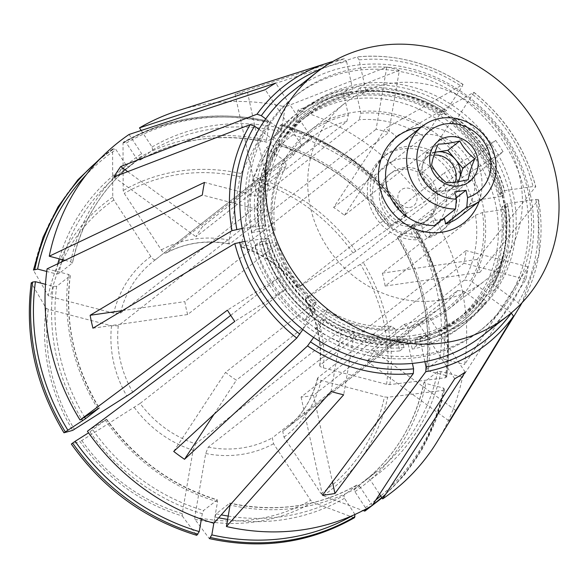 <?xml version="1.0" encoding="UTF-8"?>
<svg xmlns="http://www.w3.org/2000/svg" width="588" height="588" viewBox="0 0 588 588"><rect width="100%" height="100%" fill="white"/><g stroke="black" fill="none" stroke-linecap="round" stroke-linejoin="round"><path stroke-width="0.44" stroke-dasharray="2.94 2.21" d="M214.01 414.297L236.361 380.201A106.818 97.961 -128.1 0 1 225.557 372.336L315.896 301.49A106.818 97.961 -128.1 0 1 278.006 243.689L276.198 242.307A111.529 102.283 -128.1 0 0 316.065 303.136L315.896 301.49M173.71 451.437L225.557 372.336M333.631 207.461L423.97 136.614L428.924 130.955L440.618 113.109L444.844 109.794L441.426 115.005L446.439 110.493L462.014 86.73L462.954 84.488L385.478 128.36L333.631 207.461A106.818 97.961 -128.1 0 1 344.436 215.326L434.775 144.479A106.818 97.961 -128.1 0 1 472.664 202.279L382.325 273.126A106.818 97.961 -128.1 0 1 385.14 286.047L475.479 215.201A106.818 97.961 -128.1 0 1 464.344 280.079L374.005 350.926A106.818 97.961 -128.1 0 1 367.184 361.333L457.515 290.487A106.818 97.961 -128.1 0 1 441.25 307.039A106.818 97.961 -128.1 0 1 403.882 324.429L313.544 395.276A106.818 97.961 -128.1 0 1 301.078 397.076L391.417 326.23L394.967 328.751L399.796 350.911A134.578 123.414 -128.1 0 1 315.168 328.846L326.869 311.001L326.7 309.354L236.361 380.201M313.654 337.424L326.244 318.218L326.186 317.674L322.805 320.328L319.394 325.539L315.168 328.846M302.857 329.552L315.433 310.354L315.381 309.81L312 312.463L308.59 317.674L304.363 320.982L316.065 303.136M344.436 215.326L396.283 136.225A209.005 191.666 -128.1 0 0 385.478 128.36M463.116 84.459L462.954 84.488A164.096 150.484 -128.1 0 0 357.166 56.911L357.269 56.889C394.746 53.537 430.026 62.725 463.109 84.444M434.775 144.479L439.728 138.819L451.422 120.974L455.649 117.659L453.943 120.268A131.212 120.327 51.9 0 0 443.139 112.404A131.212 120.327 51.9 0 0 360.922 90.971L360.216 87.737A134.578 123.414 -128.1 0 1 444.844 109.794M473.928 92.331L457.243 118.357L452.231 122.87L453.943 120.268A131.212 120.327 51.9 0 1 502.071 193.702L505.188 193.246A134.578 123.414 -128.1 0 0 455.649 117.659M457.243 118.357A129.404 118.673 -128.1 0 1 504.614 190.63L533.073 186.521L535.69 186.844A164.096 150.484 -128.1 0 0 473.759 92.353L396.283 136.225M230.702 315.381L278.859 277.609A106.818 97.961 51.9 0 0 286.231 288.862L140.128 403.434A106.818 97.961 51.9 0 0 195.657 443.852L341.76 329.273L331.081 391.49M341.76 329.273A106.818 97.961 51.9 0 0 354.358 332.558L343.671 394.776M354.542 517.638L353.682 517.638A220.162 201.904 -128.1 0 1 209.21 538.483A809565.801 206202.942 -75.4 0 1 194.863 519.255L194.804 516.933L205.697 453.517L208.255 447.137L354.358 332.558M354.946 514.471L344.487 498.279L343.855 495.368L357.364 484.769L359.687 486.357A199.178 182.655 -128.1 0 1 230.099 505.048L229.688 503.188L216.178 513.78L214.899 516.97L213.826 523.239L217.509 501.77L217.097 499.903A196.48 180.185 -128.1 0 1 106.413 419.347L88.531 432.834M229.923 503.115L229.688 503.188A196.48 180.185 -128.1 0 0 357.364 484.769L357.416 484.733C318.431 506.79 275.934 512.912 229.915 503.1M217.347 499.837L203.588 510.502L202.309 513.692L201.361 519.189M182.273 515.97A809565.801 206202.942 -75.4 0 0 196.62 535.198A220.162 201.904 -128.1 0 1 71.376 444.043A809565.713 29818.48 -33.2 0 0 80.093 441.61A182.648 167.499 51.9 0 0 182.273 515.97L182.214 513.655L193.099 450.239L195.657 443.852M386.779 67.047A173.063 158.709 51.9 0 1 399.37 70.332L388.69 132.55A106.818 97.961 51.9 0 0 376.099 129.264L386.779 67.047L285.305 106.84L281.623 128.309L280.344 131.499L266.827 142.098A196.48 180.185 51.9 0 0 139.15 160.509L139.106 160.546C178.083 138.489 220.588 132.366 266.599 142.178M399.37 70.332L297.896 110.118A222.051 203.632 -128.1 0 1 424.308 202.118L495.662 140.407L444.219 172.968A106.818 97.961 51.9 0 1 451.591 184.213L305.488 298.792L363.2 262.439A809565.713 29818.48 -33.2 0 0 412.71 228.026A220.162 201.904 -128.1 0 1 445.359 377.783A809565.713 248372.619 9.7 0 1 389.837 384.611L386.581 384.317L323.319 367.823C320.423 366.949 319.306 366.067 319.968 365.185L466.071 250.606A106.818 97.961 51.9 0 1 463.903 263.233L317.799 377.805C317.138 378.694 318.255 379.569 321.158 380.451L384.412 396.937L387.668 397.238A809565.794 248372.648 9.7 0 0 443.19 390.403A220.162 201.904 -128.1 0 1 364.119 511.031A809565.632 321433.412 57.7 0 1 323.165 495.647L321.041 493.626L284.004 437.119L282.74 431.291L428.843 316.712A106.818 97.961 51.9 0 1 418.406 323.319L272.303 437.898L273.567 443.727L310.604 500.234L312.728 502.255A809565.713 321433.449 57.7 0 0 353.682 517.638M281.182 124.502L282.086 125.604L279.013 143.516L279.425 145.376L292.934 134.784L294.213 131.594L297.896 110.118M279.175 145.442L279.425 145.376A196.48 180.185 51.9 0 1 390.109 225.939L403.618 215.34L424.308 202.118M282.086 125.604A218.258 200.155 -128.1 0 1 406.161 215.906L406.602 215.781A220.162 201.904 -128.1 0 0 281.358 124.627L280.086 125.619A809565.713 206202.92 -75.4 0 0 253.649 176.826L252.656 179.979L241.771 243.395C241.367 246.321 241.639 247.57 242.587 247.129L388.69 132.55M242.087 247.254L242.587 247.129A106.818 97.961 51.9 0 1 298.116 287.539L444.219 172.968M141.208 130.485L152.035 147L152.667 149.918L139.15 160.509L136.835 158.922L126.376 142.965A218.258 200.155 -128.1 0 1 269.495 122.326L268.76 121.341L267.496 122.341A809565.713 206202.92 -75.4 0 0 241.058 173.548L240.058 176.694L229.173 240.11C228.769 243.042 229.048 244.285 229.996 243.844L376.099 129.264M229.533 243.983L229.996 243.844A106.818 97.961 51.9 0 0 165.941 253.083L165.823 253.163C185.396 242.8 206.653 239.75 229.57 244.02M124.288 142.186A220.162 201.904 -128.1 0 1 268.76 121.341L268.576 121.216C216.244 109.86 167.867 116.85 123.443 142.171L126.376 142.965M269.495 122.326L266.415 140.231L266.592 142.164M155.504 259.69A106.818 97.961 51.9 0 0 153.203 261.432A106.818 97.961 51.9 0 0 120.452 313.169L113.712 313.184L50.45 296.69L48.253 295.566A809565.801 248372.648 9.7 0 1 33.516 270.414A220.162 201.904 -128.1 0 1 112.587 149.786A809565.801 321433.485 57.7 0 0 112.756 197.149L113.829 200.001L150.859 256.508C152.74 259.11 154.291 260.168 155.504 259.69L301.607 145.111A106.818 97.961 51.9 0 1 312.044 138.503L165.941 253.083C164.728 253.56 163.177 252.502 161.296 249.9L124.266 193.401L123.193 190.549A809565.801 321433.485 57.7 0 1 123.024 143.178L123.436 142.186M320.761 69.237A160.098 146.824 -128.1 0 1 346.626 61.696L344.759 58.69L332.955 61.431A164.096 150.484 -128.1 0 1 344.7 58.704L235.038 94.19A209.005 191.666 -128.1 0 1 247.504 92.397L357.166 56.911L359.092 59.895L365.523 89.398L365.001 91.552A127.846 117.247 -128.1 0 1 444.807 112.359M365.523 89.398A129.404 118.673 -128.1 0 1 446.439 110.493M473.95 92.331C504.894 117.21 525.488 148.646 535.749 186.639L477.052 259.462A209.005 191.666 -128.1 0 1 479.867 272.384L538.505 199.766A164.096 150.484 -128.1 0 1 520.299 305.819L518.182 302.622L493.508 284.666A129.404 118.673 -128.1 0 0 507.429 203.551L535.889 199.442L538.564 199.582L539.167 253.281L522.122 302.658M495.662 140.407A173.063 158.709 51.9 0 1 503.034 151.66L431.68 213.37A222.051 203.632 -128.1 0 1 464.63 364.509L528.134 266.79A173.063 158.709 51.9 0 1 525.966 279.41L462.462 377.136A222.051 203.632 -128.1 0 1 437.325 441.412M177.98 110.713A222.051 203.632 -128.1 0 1 285.305 106.84M315.433 310.354A129.404 118.673 -128.1 0 1 268.069 238.081L268.665 238.537L265.284 241.183L262.167 241.631A131.212 120.327 51.9 0 0 310.295 315.065A131.212 120.327 51.9 0 0 321.099 322.93A131.212 120.327 -128.1 0 0 403.317 344.362L402.611 341.128L405.985 338.482A127.846 117.247 -128.1 0 1 326.186 317.674M245.042 241.403L268.069 238.081M140.128 403.434L80.093 441.61M308.59 317.674A134.578 123.414 -128.1 0 1 259.043 242.08L262.167 241.631A131.212 120.327 51.9 0 1 259.345 228.717L256.228 229.166A134.578 123.414 -128.1 0 1 270.789 144.325L273.494 146.294A131.212 120.327 51.9 0 0 259.345 228.717L262.469 228.262L265.842 225.616A127.846 117.247 -128.1 0 1 279.579 145.618L276.198 148.264L273.494 146.294A131.212 120.327 51.9 0 1 280.314 135.887L277.609 133.924A134.578 123.414 -128.1 0 1 299.071 111.771A134.578 123.414 -128.1 0 1 347.751 89.53L348.456 92.764A131.212 120.327 51.9 0 0 301.144 114.417A131.212 120.327 51.9 0 0 280.314 135.887L283.019 137.857L286.4 135.211A127.846 117.247 -128.1 0 1 306.598 114.417A127.846 117.247 -128.1 0 1 352.543 93.352L349.162 95.998L348.456 92.764A131.212 120.327 51.9 0 1 360.922 90.971L361.627 94.205L365.001 91.552M304.363 320.982A134.578 123.414 -128.1 0 1 254.825 245.394L259.043 242.08M254.825 245.394L276.198 242.307M235.038 94.19L256.449 192.386A106.818 97.961 -128.1 0 1 268.914 190.585L359.253 119.739A106.818 97.961 -128.1 0 1 398.796 124.619A106.818 97.961 -128.1 0 1 423.97 136.614M391.417 326.23A106.818 97.961 -128.1 0 1 326.7 309.354M92.941 328.2L187.668 314.536L278.006 243.689M187.668 314.536A106.818 97.961 -128.1 0 1 184.852 301.615L275.191 230.768A106.818 97.961 -128.1 0 1 286.327 165.889L195.995 236.736A106.818 97.961 -128.1 0 1 202.816 226.329L293.147 155.482A106.818 97.961 -128.1 0 1 309.413 138.93A106.818 97.961 -128.1 0 1 346.788 121.54L256.449 192.386M120.452 313.169L266.555 198.597A106.818 97.961 51.9 0 0 264.387 211.217L202.323 195.04M63.996 432.79A220.162 201.904 -128.1 0 1 31.348 283.041A809565.882 248372.67 9.7 0 0 46.084 308.185L48.29 309.31L111.544 325.803L118.284 325.796L264.387 211.217M312 312.463A127.846 117.247 -128.1 0 1 265.284 241.183M315.381 309.81A127.846 117.247 -128.1 0 1 268.665 238.537M87.414 431.239L106.56 419.2M406.631 215.781L405.338 216.774A809565.713 29818.48 -33.2 0 1 355.828 251.194L297.822 287.826M406.161 215.906L389.962 226.079C361.444 186.337 324.51 159.451 279.16 145.449M405.985 338.482L407.161 339.313A129.404 118.673 -128.1 0 1 326.244 318.218M451.422 120.974A134.578 123.414 -128.1 0 1 500.969 196.561L505.188 193.246M439.728 138.819A111.529 102.283 -128.1 0 1 479.587 199.648L500.969 196.561M472.664 202.279L479.587 199.648M452.231 122.87A127.846 117.247 -128.1 0 1 498.947 194.15L502.328 191.497L504.614 190.63M455.612 120.224A127.846 117.247 -128.1 0 1 502.328 191.497M503.034 151.66L451.591 184.213M412.71 228.026L397.481 237.184L410.99 226.586L431.68 213.37M397.334 237.324L397.481 237.184A196.48 180.185 51.9 0 1 426.337 369.529L439.846 358.93L443.212 358.93L464.63 364.509M305.194 299.079L305.488 298.792A106.818 97.961 51.9 0 1 319.968 365.185L319.718 365.618M278.859 277.609L227.424 310.163M286.231 288.862L234.796 321.416M385.14 286.047L479.867 272.384M475.479 215.201L482.41 212.562L503.784 209.482L508.01 206.167L504.886 206.616A131.212 120.327 51.9 0 0 502.071 193.702L498.947 194.15M507.429 203.551L505.143 204.418L501.77 207.072L504.886 206.616A131.212 120.327 51.9 0 1 490.737 289.039L493.442 291.009A134.578 123.414 -128.1 0 0 508.01 206.167M382.325 273.126L477.052 259.462M122.407 310.626L184.852 301.615M256.228 229.166L252.002 232.473L273.383 229.394L275.191 230.768M242.205 228.482L265.247 225.16L265.842 225.616M413.533 227.152A218.258 200.155 -128.1 0 1 445.873 375.504L446.696 377.099C453.436 324.495 442.543 274.471 414.011 227.034M413.974 227.034A220.162 201.904 -128.1 0 1 446.623 376.783L445.359 377.783M47.091 268.848L68.509 274.434L70.185 275.75L56.668 286.349L53.31 286.356L45.496 284.32M445.873 375.504L428.013 370.852L426.212 369.742M265.247 225.16A129.404 118.673 -128.1 0 1 279.175 144.045L279.579 145.618M258.948 129.323L279.175 144.045M262.469 228.262A127.846 117.247 -128.1 0 1 276.198 148.264M501.77 207.072A127.846 117.247 -128.1 0 1 488.033 287.069L491.414 284.416L493.508 284.666M505.143 204.418A127.846 117.247 -128.1 0 1 491.414 284.416M252.002 232.473A134.578 123.414 -128.1 0 1 266.57 147.639L270.789 144.325M503.784 209.482A134.578 123.414 -128.1 0 1 489.223 294.316L493.442 291.009M273.383 229.394A111.529 102.283 -128.1 0 1 285.099 161.127L286.327 165.889M266.57 147.639L285.099 161.127M482.41 212.562A111.529 102.283 -128.1 0 1 470.687 280.829L489.223 294.316M464.344 280.079L470.687 280.829M525.966 279.41L463.903 263.233M444.528 389.748L443.705 388.131L425.844 383.472L424.168 382.156L437.685 371.557L441.044 371.55L462.462 377.136M424.044 382.347L424.168 382.156A196.48 180.185 51.9 0 1 362.752 482.55L376.261 471.951A196.48 180.185 -128.1 0 1 367.801 478.162L370.124 479.749L379.583 494.185M381.766 497.507A220.162 201.904 -128.1 0 0 444.462 389.41L443.19 390.403M317.557 378.18L317.799 377.805A106.818 97.961 51.9 0 1 285.04 429.549L441.25 307.039M528.134 266.79L466.071 250.606M266.555 198.597L204.484 182.412M70.31 275.537L70.185 275.75A196.48 180.185 -128.1 0 0 98.997 408.035M65.003 260.33L70.678 261.807L72.353 263.13A196.48 180.185 -128.1 0 1 133.77 162.729A196.48 180.185 -128.1 0 1 142.23 156.518L128.713 167.117L126.398 165.529L115.939 149.572A218.258 200.155 -128.1 0 0 86.142 174.893M128.713 167.117A196.48 180.185 51.9 0 0 120.253 173.328L133.77 162.729C101.878 188.234 81.453 221.639 72.478 262.946L58.837 273.721L55.47 273.729L46.739 271.45M367.184 361.333L449.305 421.104M457.515 290.487L463.866 291.236L482.403 304.724L486.621 301.409L483.917 299.446A131.212 120.327 51.9 0 0 490.737 289.039L488.033 287.069M511.259 312.956L486.688 295.073L484.593 294.823L481.212 297.477L483.917 299.446A131.212 120.327 51.9 0 1 463.087 320.916A131.212 120.327 51.9 0 1 415.775 342.569L416.48 345.803A134.578 123.414 -128.1 0 0 465.167 323.562A134.578 123.414 -128.1 0 0 486.621 301.409M374.005 350.926L455.81 410.468M113.866 176.966L195.995 236.736M127.692 171.659L202.816 226.329M277.609 133.924L273.391 137.232L291.92 150.719L293.147 155.482M265.732 118.886L285.996 133.638L286.4 135.211M112.587 149.786L112.962 148.815L115.939 149.572M443.705 388.131A218.258 200.155 -128.1 0 1 380.737 495.941M375.82 499.969A218.258 200.155 -128.1 0 1 365.383 507.628L365.383 509.318M365.383 507.628L354.924 491.671L354.292 488.76L367.801 478.162M129.059 134.476L141.598 153.608L142.23 156.518M285.996 133.638A129.404 118.673 -128.1 0 1 353.057 91.199L352.543 93.352M346.626 61.696L353.057 91.199M486.688 295.073A129.404 118.673 -128.1 0 1 419.619 337.512L424.881 361.649M283.019 137.857A127.846 117.247 -128.1 0 1 303.224 117.063A127.846 117.247 -128.1 0 1 349.162 95.998M481.212 297.477A127.846 117.247 -128.1 0 1 461.014 318.27A127.846 117.247 -128.1 0 1 415.069 339.335L418.45 336.681L419.619 337.512M484.593 294.823A127.846 117.247 -128.1 0 1 464.388 315.616A127.846 117.247 -128.1 0 1 418.45 336.681M273.391 137.232A134.578 123.414 -128.1 0 1 294.845 115.079A134.578 123.414 -128.1 0 1 343.532 92.845L347.751 89.53M482.403 304.724A134.578 123.414 -128.1 0 1 460.941 326.877A134.578 123.414 -128.1 0 1 412.261 349.11L416.48 345.803M291.92 150.719A111.529 102.283 -128.1 0 1 348.361 115.005L346.788 121.54M343.532 92.845L348.361 115.005M463.866 291.236A111.529 102.283 -128.1 0 1 407.433 326.95L412.261 349.11M403.882 324.429L407.433 326.95M454.745 378.753L418.406 323.319M359.687 486.357L372.226 505.489M465.181 372.145L428.843 316.712M312.044 138.503L275.713 83.07M301.607 145.111L265.276 89.677M301.078 397.076L322.489 495.265M399.796 350.911L404.022 347.596L403.317 344.362A131.212 120.327 51.9 0 0 409.579 343.627A131.212 120.327 51.9 0 0 415.775 342.569L415.069 339.335M407.161 339.313L412.409 363.399M313.544 395.276L332.44 481.932M247.504 92.397L268.914 190.585M360.216 87.737L355.99 91.044L360.826 113.205L359.253 119.739M354.946 514.235A218.258 200.155 -128.1 0 1 353.094 515.301M361.627 94.205A127.846 117.247 -128.1 0 1 441.426 115.005M402.611 341.128A127.846 117.247 -128.1 0 1 322.805 320.328M404.022 347.596A134.578 123.414 -128.1 0 1 319.394 325.539M355.99 91.044A134.578 123.414 -128.1 0 1 440.618 113.109M360.826 113.205A111.529 102.283 -128.1 0 1 428.924 130.955M394.967 328.751A111.529 102.283 -128.1 0 1 326.869 311.001M408.594 339.107A126.501 116.012 51.9 0 0 460.183 317.211A126.501 116.012 51.9 0 0 473.406 146.074A126.501 116.012 51.9 0 0 304.055 118.122A126.501 116.012 51.9 0 0 274.75 263.248A126.501 116.012 51.9 0 0 408.594 339.107M442.558 219.184A41.638 38.183 -128.1 0 1 433.268 220.272L418.068 232.194A41.638 38.183 -128.1 0 0 429.284 230.577L430.438 235.869A47.099 43.196 -128.1 0 0 444.124 228.901A47.099 43.196 -128.1 0 0 449.041 165.184A47.099 43.196 -128.1 0 0 385.985 154.776A47.099 43.196 -128.1 0 0 373.865 206.043A47.099 43.196 -128.1 0 0 419.222 237.486L418.068 232.194M444.484 218.655L429.284 230.577M479.154 201.427A54.53 50.009 51.9 0 0 421.023 127.302M459.324 216.979A47.099 43.196 51.9 0 0 464.248 153.262A47.099 43.196 51.9 0 0 401.192 142.855M433.268 220.272L434.422 225.564M438.714 300.358A113.043 103.672 51.9 0 0 484.813 280.792A113.043 103.672 51.9 0 0 496.632 127.861A113.043 103.672 51.9 0 0 345.296 102.885A113.043 103.672 51.9 0 0 319.108 232.569A113.043 103.672 51.9 0 0 438.714 300.358M409.16 343.965A131.212 120.327 51.9 0 0 462.668 321.246A131.212 120.327 51.9 0 0 476.383 143.744A131.212 120.327 51.9 0 0 300.725 114.748A131.212 120.327 51.9 0 0 270.333 265.276A131.212 120.327 51.9 0 0 409.16 343.965M404.794 342.091A126.501 116.012 51.9 0 0 466.541 145.287A126.501 116.012 51.9 0 0 263.615 174.562A126.501 116.012 51.9 0 0 404.794 342.091M413.239 335.469A126.501 116.012 51.9 0 0 464.829 313.566A126.501 116.012 51.9 0 0 478.051 142.436A126.501 116.012 51.9 0 0 308.7 114.484A126.501 116.012 51.9 0 0 279.396 259.602A126.501 116.012 51.9 0 0 413.239 335.469M414.65 341.929A133.233 122.179 51.9 0 0 468.981 318.865A133.233 122.179 51.9 0 0 482.902 138.628A133.233 122.179 51.9 0 0 304.547 109.184A133.233 122.179 51.9 0 0 273.685 262.027A133.233 122.179 51.9 0 0 414.65 341.929M417.605 339.607A133.233 122.179 51.9 0 0 471.936 316.542A133.233 122.179 51.9 0 0 485.864 136.306A133.233 122.179 51.9 0 0 307.502 106.869A133.233 122.179 51.9 0 0 276.639 259.712A133.233 122.179 51.9 0 0 417.605 339.607M420.986 355.108A149.381 136.989 51.9 0 0 481.903 329.251A149.381 136.989 51.9 0 0 497.514 127.17A149.381 136.989 51.9 0 0 297.535 94.161A149.381 136.989 51.9 0 0 262.932 265.526A149.381 136.989 51.9 0 0 420.986 355.108M418.031 357.43A149.381 136.989 51.9 0 0 478.941 331.573A149.381 136.989 51.9 0 0 494.559 129.485A149.381 136.989 51.9 0 0 294.581 96.476A149.381 136.989 51.9 0 0 259.977 267.849A149.381 136.989 51.9 0 0 418.031 357.43M482.263 335.807A154.762 141.928 51.9 0 0 498.44 126.442A154.762 141.928 51.9 0 0 291.258 92.242M401.979 329.17A113.043 103.672 51.9 0 0 448.078 309.597A113.043 103.672 51.9 0 0 459.889 156.673A113.043 103.672 51.9 0 0 308.56 131.69A113.043 103.672 51.9 0 0 282.372 261.381A113.043 103.672 51.9 0 0 401.979 329.17M419.222 237.486L416.267 239.808A5897.111 2080.065 81.8 0 1 412.026 233.965L410.431 226.667L421.655 225.05L456.112 198.024M421.655 225.05L423.242 232.348A5897.103 2080.065 -98.2 0 0 427.483 238.191L430.438 235.869M410.431 226.667L454.774 191.894M416.267 239.808A47.099 43.196 -128.1 0 1 370.91 208.358A47.099 43.196 -128.1 0 1 383.031 157.092A47.099 43.196 -128.1 0 1 446.086 167.499A47.099 43.196 -128.1 0 1 441.162 231.216A47.099 43.196 -128.1 0 1 427.483 238.191M412.026 233.965A39.029 35.787 -128.1 0 1 374.799 180.126A39.029 35.787 -128.1 0 1 435.443 171.373A39.029 35.787 -128.1 0 1 423.242 232.348M434.907 152.358A20.183 18.515 51.9 0 0 428.777 155.423A20.183 18.515 51.9 0 0 422.934 163.949A20.183 18.515 51.9 0 0 427.153 183.331A20.183 18.515 51.9 0 0 445.461 190.688A20.183 18.515 51.9 0 0 453.693 187.19A20.183 18.515 51.9 0 0 458.214 181.802M455.23 182.243A20.183 18.515 -128.1 0 1 449.467 190.505A20.183 18.515 -128.1 0 1 422.441 186.043A20.183 18.515 -128.1 0 1 424.558 158.731A20.183 18.515 -128.1 0 1 432.783 155.239A20.183 18.515 -128.1 0 1 433.981 155.107M434.958 152.226L426.212 153.483L419.648 174.423L434.664 192.239L456.251 189.13L458.574 181.743M419.648 174.423L431.607 165.044M426.212 153.483L438.17 144.104M456.251 189.13L468.21 179.752M434.664 192.239L446.623 182.861M413.651 226.218A29.606 27.151 51.9 0 0 425.727 221.095A29.606 27.151 51.9 0 0 428.821 181.045A29.606 27.151 51.9 0 0 389.183 174.504A29.606 27.151 51.9 0 0 382.325 208.468A29.606 27.151 51.9 0 0 413.651 226.218M409.564 207.49A10.092 9.254 51.9 0 0 416.804 196.451A10.092 9.254 51.9 0 0 405.338 188.109A10.092 9.254 51.9 0 0 398.105 199.148A10.092 9.254 51.9 0 0 409.564 207.49M415.76 224.565A29.606 27.151 51.9 0 0 427.836 219.442A29.606 27.151 51.9 0 0 430.93 179.384A29.606 27.151 51.9 0 0 391.292 172.843A29.606 27.151 51.9 0 0 384.434 206.807A29.606 27.151 51.9 0 0 415.76 224.565M229.173 240.11A112.205 102.9 51.9 0 0 161.296 249.9M359.092 59.895A160.098 146.824 -128.1 0 1 462.014 86.73M240.058 176.694A179.73 164.824 51.9 0 0 124.266 193.401M241.058 173.548A182.648 167.499 51.9 0 0 123.193 190.549M134.255 407.41A112.205 102.9 51.9 0 0 193.099 450.239M81.828 440.588A179.73 164.824 51.9 0 0 182.214 513.655M266.415 140.231A199.178 182.655 51.9 0 0 136.835 158.922M152.035 147A199.178 182.655 -128.1 0 1 281.623 128.309M152.667 149.918A196.48 180.185 -128.1 0 1 280.344 131.499M92.897 429.938A196.48 180.185 51.9 0 0 203.588 510.502M282.74 431.291A106.818 97.961 51.9 0 0 285.04 429.549C301.49 416.436 312.324 399.303 317.542 378.143M118.284 325.796A106.818 97.961 51.9 0 0 132.756 392.189M208.255 447.137A106.818 97.961 51.9 0 0 272.303 437.898M89.964 431.923A199.178 182.655 51.9 0 0 202.309 513.692M217.509 501.77A199.178 182.655 -128.1 0 1 105.164 420.001M205.697 453.517A112.205 102.9 51.9 0 0 273.567 443.727M194.804 516.933A179.73 164.824 51.9 0 0 310.604 500.234M194.863 519.255A182.648 167.499 51.9 0 0 312.728 502.255M300.608 286.216A112.205 102.9 51.9 0 0 241.771 243.395M353.043 253.038A179.73 164.824 51.9 0 0 252.656 179.979M355.828 251.194A182.648 167.499 51.9 0 0 253.649 176.826M280.086 125.619A220.162 201.904 -128.1 0 1 405.338 216.774M216.178 513.78A196.48 180.185 51.9 0 0 221.279 514.86M228.203 516.088A196.48 180.185 51.9 0 0 343.855 495.368M214.899 516.97A199.178 182.655 51.9 0 0 218.677 517.785M227.637 519.402A199.178 182.655 51.9 0 0 344.487 498.279M292.934 134.784A196.48 180.185 -128.1 0 1 403.618 215.34M391.351 225.278A199.178 182.655 51.9 0 0 279.013 143.516M294.213 131.594A199.178 182.655 -128.1 0 1 406.551 213.356M472.818 94.594A160.098 146.824 -128.1 0 1 533.073 186.521M111.544 325.803A112.205 102.9 51.9 0 0 126.883 396.165M48.29 309.31A179.73 164.824 51.9 0 0 74.456 429.343M323.319 367.823A112.205 102.9 51.9 0 0 307.98 297.469M386.581 384.317A179.73 164.824 51.9 0 0 360.415 264.284M46.084 308.185A182.648 167.499 51.9 0 0 72.721 430.357M389.837 384.611A182.648 167.499 51.9 0 0 363.2 262.439M53.31 286.356A199.178 182.655 51.9 0 0 81.585 419.016M428.013 370.852A199.178 182.655 51.9 0 0 398.723 236.523M56.668 286.349A196.48 180.185 51.9 0 0 84.576 417.12M410.99 226.586A196.48 180.185 -128.1 0 1 439.846 358.93M97.792 408.756A199.178 182.655 -128.1 0 1 68.509 274.434M413.923 224.601A199.178 182.655 -128.1 0 1 443.212 358.93M535.889 199.442A160.098 146.824 -128.1 0 1 518.182 302.622M150.859 256.508A112.205 102.9 51.9 0 0 113.712 313.184M113.829 200.001A179.73 164.824 51.9 0 0 50.45 296.69M284.004 437.119A112.205 102.9 51.9 0 0 321.158 380.451M321.041 493.626A179.73 164.824 51.9 0 0 384.412 396.937M112.756 197.149A182.648 167.499 51.9 0 0 48.253 295.566M323.165 495.647A182.648 167.499 51.9 0 0 387.668 397.238M98.578 160.384A220.162 201.904 -128.1 0 1 113.852 148.793M372.645 504.842A220.162 201.904 -128.1 0 1 370.153 506.687M126.398 165.529A199.178 182.655 51.9 0 0 59.219 258.823M57.837 263.74A199.178 182.655 51.9 0 0 55.47 273.729M354.924 491.671A199.178 182.655 51.9 0 0 425.844 383.472M128.691 167.132L120.253 173.328A196.48 180.185 51.9 0 0 62.357 259.639M61.711 261.895A196.48 180.185 51.9 0 0 58.837 273.721M354.292 488.76A196.48 180.185 51.9 0 0 362.752 482.55C394.636 457.052 415.069 423.647 424.036 382.332M437.685 371.557A196.48 180.185 -128.1 0 1 376.261 471.951L367.823 478.147M70.678 261.807A199.178 182.655 -128.1 0 1 141.598 153.608M441.044 371.55A199.178 182.655 -128.1 0 1 370.124 479.749M123.024 143.178A220.162 201.904 -128.1 0 1 267.496 122.341M155.482 259.705L309.413 138.93M281.196 124.502C332.676 140.216 374.49 170.645 406.631 215.774M242.028 247.261C264.504 254.825 283.107 268.363 297.822 287.892M106.568 419.178C135.078 458.949 172.012 485.828 217.362 499.829M305.135 299.049C317.13 320.276 321.981 342.481 319.688 365.662M102.033 156.834L112.947 148.815M444.528 389.763L435.612 420.729L421.993 449.526L403.993 475.471L382.046 497.933M426.197 369.749C431.989 323.422 422.353 279.278 397.312 237.324M70.317 275.529C64.533 321.864 74.162 366.001 99.21 407.954M303.224 117.063L306.598 114.417M461.014 318.27L464.388 315.616M294.845 115.079L299.071 111.771M460.941 326.877L465.167 323.562M462.668 321.246L463.087 320.916M300.725 114.748L301.144 114.417M460.183 317.211L464.829 313.566M304.055 118.122L308.7 114.484M468.981 318.865L471.936 316.542M304.547 109.184L307.502 106.869M478.941 331.573L481.903 329.251M294.581 96.476L297.535 94.161M448.078 309.597L484.813 280.792M308.56 131.69L345.296 102.885M428.777 155.423L424.558 158.731M453.693 187.19L449.467 190.505M425.727 221.095L427.836 219.442M389.183 174.504L391.292 172.843M441.162 231.216L444.124 228.901M383.031 157.092L385.985 154.776"/><path stroke-width="0.88" d="M302.857 329.552L296.742 338.071L173.71 451.437A209.005 191.666 -128.1 0 0 184.514 459.301L214.01 414.297M184.514 459.301L307.546 345.928L313.654 337.424M354.535 517.653C310.104 542.974 261.733 549.964 209.409 538.615L211.827 534.882L213.826 523.239L331.081 391.49A173.063 158.709 51.9 0 0 332.463 391.902A173.063 158.709 51.9 0 0 343.671 394.776L226.417 526.525L230.099 505.048M201.361 519.189L199.229 531.596A218.258 200.155 -128.1 0 1 75.161 441.294L71.339 444.043C103.488 489.179 145.302 519.608 196.782 535.323L199.229 531.596M213.819 523.239A222.051 203.632 -128.1 0 1 87.414 431.239L234.796 321.416A173.063 158.709 51.9 0 1 227.424 310.163L80.041 419.994A222.051 203.632 -128.1 0 1 47.091 268.848L202.323 195.04A173.063 158.709 51.9 0 1 204.484 182.412L49.252 256.221A222.051 203.632 -128.1 0 1 129.059 134.476L265.276 89.677A173.063 158.709 51.9 0 1 275.713 83.07L139.496 127.868A222.051 203.632 -128.1 0 1 177.98 110.713L327.7 62.997A164.096 150.484 -128.1 0 1 332.948 61.439L327.7 62.997A164.096 150.484 -128.1 0 0 257.022 114.197L261.322 115.682L265.732 118.886M242.205 228.482L231.988 230.658L90.126 315.278A209.005 191.666 -128.1 0 0 92.941 328.2L234.81 243.572L245.042 241.403M257.022 114.197L120.687 166.558A209.005 191.666 -128.1 0 0 113.866 176.966L250.201 124.605L254.501 126.089L258.948 129.323M520.299 305.819L456.126 410.696A209.005 191.666 -128.1 0 1 455.796 411.233A209.005 191.666 -128.1 0 1 449.305 421.104L513.478 316.226A164.096 150.484 -128.1 0 1 425.8 371.712L334.954 493.472A209.005 191.666 -128.1 0 1 322.489 495.265L413.335 373.512A164.096 150.484 -128.1 0 1 354.182 367.86A164.096 150.484 -128.1 0 1 307.546 345.928M455.796 411.233L437.325 441.412A222.051 203.632 -128.1 0 1 382.663 498.881L465.181 372.145A173.063 158.709 51.9 0 1 454.745 378.753L372.226 505.489A222.051 203.632 -128.1 0 1 226.417 526.525M84.576 417.12A196.48 180.185 51.9 0 0 85.525 418.693L63.967 432.79A809565.713 29818.48 -33.2 0 0 72.721 430.357L132.756 392.189L230.702 315.381M88.531 432.834L75.161 441.294M412.409 363.399L413.592 368.816L413.335 373.512M80.041 419.994L99.041 408.094A196.48 180.185 -128.1 0 1 98.997 408.035M99.188 407.954L85.525 418.693M90.126 315.278L122.407 310.626M31.348 283.041L32.612 282.042L35.442 281.696A218.258 200.155 -128.1 0 0 67.789 430.048M45.496 284.32L35.442 281.696M49.252 256.221L65.003 260.33M46.739 271.45L37.61 269.069A218.258 200.155 -128.1 0 1 86.142 174.893M102.033 156.834L77.844 179.818L58.014 206.851L43.086 237.207L33.443 270.061L37.61 269.069M511.259 312.956L513.478 316.226M120.687 166.558L127.692 171.659M365.383 509.318L365.016 511.009L364.119 511.031M380.737 495.941A218.258 200.155 -128.1 0 1 375.82 499.969M379.583 494.185L382.663 498.881M424.881 361.649L426.05 367.015L425.8 371.712M354.946 514.471L354.542 517.638M139.496 127.868L141.208 130.485M332.44 481.932L334.954 493.472M353.094 515.301A218.258 200.155 -128.1 0 1 211.827 534.882M445.638 223.947L466.754 207.395A47.099 43.196 51.9 0 0 480.433 200.42L459.324 216.979A47.099 43.196 51.9 0 1 445.638 223.947L444.484 218.655A41.638 38.183 -128.1 0 1 442.558 219.184M421.023 127.302A54.53 50.009 51.9 0 0 379.517 186.073A54.53 50.009 51.9 0 0 441.669 232.267A54.53 50.009 51.9 0 0 479.154 201.427M422.302 126.295L401.192 142.855A47.099 43.196 51.9 0 0 389.072 194.121A47.099 43.196 51.9 0 0 434.422 225.564L455.538 209.012A47.099 43.196 51.9 0 1 410.181 177.561A47.099 43.196 51.9 0 1 422.302 126.295A47.099 43.196 51.9 0 1 485.357 136.703A47.099 43.196 51.9 0 1 480.433 200.42M316.594 72.375L291.258 92.242A154.762 141.928 51.9 0 0 255.405 269.789A154.762 141.928 51.9 0 0 419.156 362.598A154.762 141.928 51.9 0 0 482.263 335.807L507.598 315.94A154.762 141.928 51.9 0 0 523.776 106.575A154.762 141.928 51.9 0 0 316.594 72.375A154.762 141.928 51.9 0 0 280.748 249.915A154.762 141.928 51.9 0 0 444.491 342.731A154.762 141.928 51.9 0 0 507.598 315.94M466.754 207.395A5897.111 2080.065 -98.2 0 0 467.578 197.575L465.99 190.277L454.774 191.894L456.361 199.192A5897.103 2080.065 81.8 0 1 455.538 209.012M456.112 198.024L465.99 190.277M467.578 197.575A39.029 35.787 51.9 0 0 479.779 136.607A39.029 35.787 51.9 0 0 419.134 145.354A39.029 35.787 51.9 0 0 456.361 199.192M458.214 181.802A20.183 18.515 51.9 0 0 459.537 178.656A20.183 18.515 51.9 0 0 455.31 159.282A20.183 18.515 51.9 0 0 437.009 151.924A20.183 18.515 51.9 0 0 434.907 152.358M433.981 155.107A20.183 18.515 -128.1 0 1 455.23 182.243M458.574 181.743L462.822 168.19L447.806 150.366L434.958 152.226M438.17 144.104C434.723 152.042 432.533 159.017 431.607 165.044C435.304 171.946 440.309 177.885 446.623 182.861L456.435 182.074L468.21 179.752C469.114 173.82 471.304 166.838 474.781 158.811C468.533 153.909 463.528 147.97 459.765 140.988C451.246 143.038 444.043 144.075 438.17 144.104M447.806 150.366L459.765 140.988M462.822 168.19L474.781 158.811M459.257 185.918A25.571 23.446 51.9 0 0 471.738 146.14A25.571 23.446 51.9 0 0 430.717 152.057A25.571 23.446 51.9 0 0 459.257 185.918M296.742 338.071A164.096 150.484 -128.1 0 1 234.81 243.572M231.988 230.658A164.096 150.484 -128.1 0 1 250.201 124.605M299.858 334.116A160.098 146.824 -128.1 0 1 239.603 242.183M197.884 534.205A220.162 201.904 -128.1 0 1 72.64 443.051M221.279 514.86A196.48 180.185 51.9 0 0 228.203 516.088M218.677 517.785A199.178 182.655 51.9 0 0 227.637 519.402M413.592 368.816A160.098 146.824 -128.1 0 1 310.662 341.981M65.268 431.798A220.162 201.904 -128.1 0 1 32.612 282.042M81.585 419.016A199.178 182.655 51.9 0 0 82.592 420.677M236.788 229.269A160.098 146.824 -128.1 0 1 254.501 126.089M34.78 269.422A220.162 201.904 -128.1 0 1 98.578 160.384M381.766 497.507A220.162 201.904 -128.1 0 1 372.645 504.842M370.153 506.687A220.162 201.904 -128.1 0 1 365.391 510.039M59.219 258.823A199.178 182.655 51.9 0 0 57.837 263.74M62.357 259.639A196.48 180.185 51.9 0 0 61.711 261.895M261.322 115.682A160.098 146.824 -128.1 0 1 320.761 69.237M511.354 313.029A160.098 146.824 -128.1 0 1 426.05 367.015M354.954 516.646A220.162 201.904 -128.1 0 1 210.482 537.491M63.967 432.79C35.434 385.353 24.534 335.329 31.274 282.732M382.046 497.933L365.03 511.009M522.122 302.658L520.307 305.811"/></g></svg>

